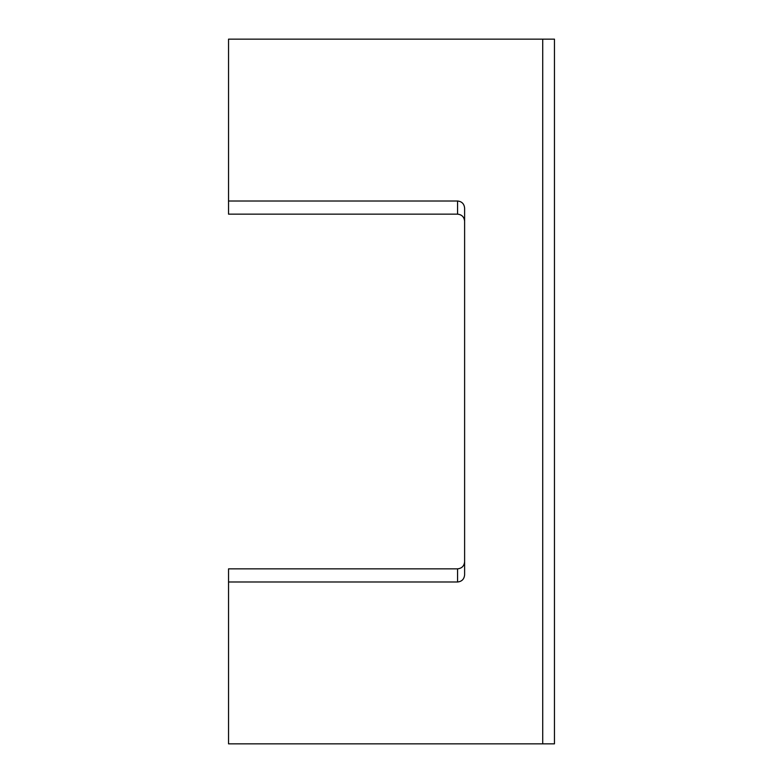 <?xml version="1.0" encoding="UTF-8"?>
<svg xmlns="http://www.w3.org/2000/svg" width="783" height="783" viewBox="0 0 783 783"><rect width="100%" height="100%" fill="white"/><g stroke="black" fill="none" stroke-linecap="round" stroke-linejoin="round"><path stroke-width="1.17" d="M464.613 221.217C464.162 216.95 461.813 214.601 457.566 214.151L228.538 214.151L228.538 39.15L554.462 39.15L554.462 743.85L542.717 743.85L542.717 39.15M228.538 201.006L457.566 201.006C461.813 201.456 464.162 203.815 464.613 208.072L464.613 574.928C464.162 579.185 461.813 581.544 457.566 581.994L228.538 581.994L228.538 568.85L457.566 568.85C461.813 568.399 464.162 566.05 464.613 561.783M542.717 743.85L228.538 743.85L228.538 581.994M457.566 214.151L457.566 201.006M457.566 581.994L457.566 568.85"/></g></svg>
